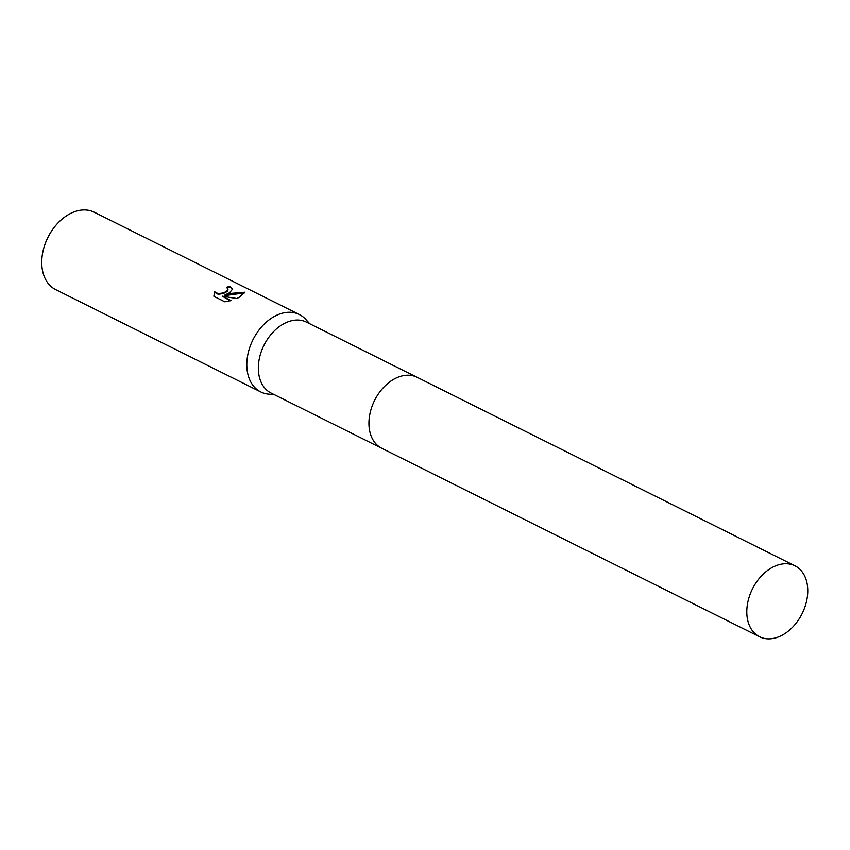 <?xml version="1.0" encoding="UTF-8"?>
<svg xmlns="http://www.w3.org/2000/svg" width="850" height="850" viewBox="0 0 850 850"><rect width="100%" height="100%" fill="white"/><g stroke="black" fill="none" stroke-linecap="round" stroke-linejoin="round"><path stroke-width="1.27" d="M416.776 377.156L306.521 322.15A39.642 27.731 116.5 0 0 284.782 323.255A39.642 27.731 116.5 0 0 259.239 359.125A39.642 27.731 116.5 0 0 271.129 393.082L381.384 448.099M395.377 378.431A39.642 27.731 116.5 0 0 369.835 414.301A39.642 27.731 116.5 0 0 381.724 448.258A39.642 27.742 116.5 0 1 369.208 427.986A39.642 27.742 116.5 0 1 383.69 387.313A39.642 27.742 116.5 0 1 417.116 377.315L794.984 565.834A39.642 27.742 116.5 0 0 761.558 575.832A39.642 27.742 116.5 0 0 747.065 616.505A39.642 27.742 116.5 0 0 759.592 636.778A39.642 27.742 116.5 0 0 793.008 626.779A39.642 27.742 116.5 0 0 807.5 586.107A39.642 27.742 116.5 0 0 794.984 565.834M309.772 323.765L305.703 319.345A43.244 30.26 116.5 0 0 299.37 314.553A43.244 30.26 116.5 0 0 275.666 315.764A43.244 30.26 116.5 0 0 247.786 354.896A43.244 30.26 116.5 0 0 260.759 391.946A43.244 30.26 116.5 0 0 268.398 394.124L274.38 394.708M229.574 292.772L224.984 294.971L230.892 293.42L244.928 292.209L238.988 297.468L236.683 298.52L222.158 296.151L230.998 300.56L224.836 301.814L213.934 296.374L214.583 291.72L218.089 293.654L223.274 292.963L226.653 291.306L228.076 289.096L226.461 287.364A43.244 30.26 -63.5 0 1 230.01 286.333L232.645 288.989L229.574 292.772M299.37 314.553L94.308 212.245A43.244 30.26 116.5 0 0 70.593 213.456A43.244 30.26 116.5 0 0 52.392 229.872A43.244 30.26 116.5 0 0 44.572 245.554A43.244 30.26 116.5 0 0 55.696 289.638L260.759 391.946M52.392 229.872L51.893 230.605A38.919 27.232 116.5 0 0 44.848 244.715L44.572 245.554M244.885 292.857L225.059 295.609L224.984 294.971M230.233 300.783L222.158 296.151M232.656 289.308L230.084 286.981A42.532 29.75 116.5 0 0 227.163 287.789M228.076 289.096L227.364 291.401L223.348 293.59L218.163 294.291L214.657 292.347L213.871 296.066M214.657 292.347L214.572 291.72M230.084 286.981L230.01 286.333M759.592 636.778L381.724 448.269"/></g></svg>
